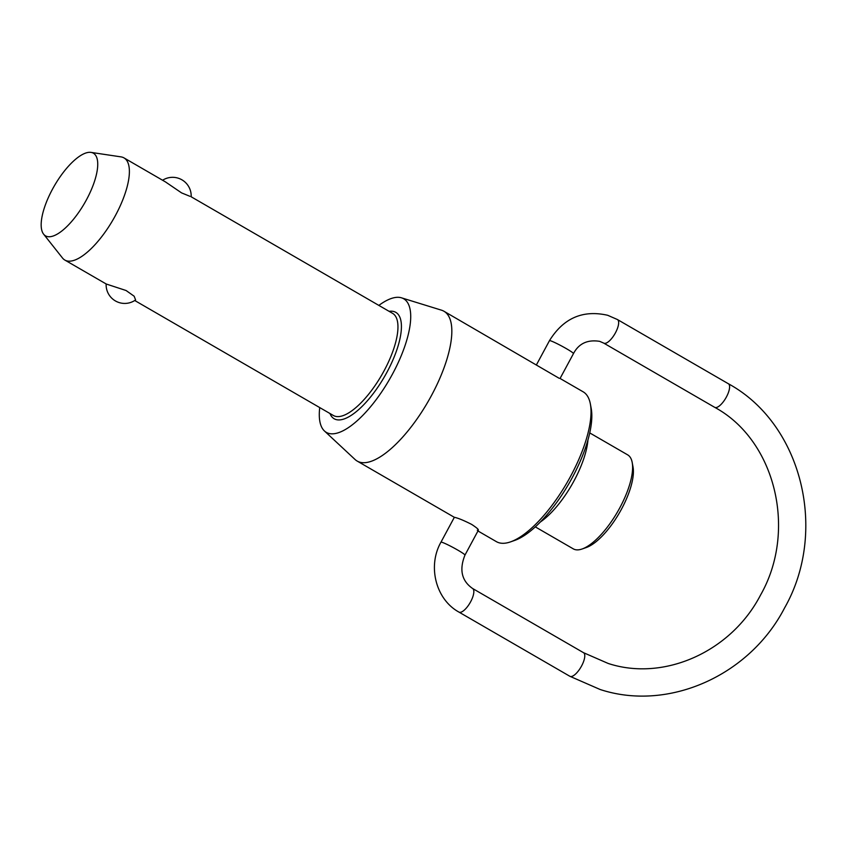 <?xml version="1.0" encoding="UTF-8"?>
<svg xmlns="http://www.w3.org/2000/svg" width="848" height="848" viewBox="0 0 848 848"><rect width="100%" height="100%" fill="white"/><g stroke="black" fill="none" stroke-linecap="round" stroke-linejoin="round"><path stroke-width="1.27" d="M90.969 152.386L121.031 156.88A59.021 21.529 120.1 0 1 122.313 157.177A59.021 21.529 120.1 0 1 123.988 157.898A59.021 21.529 120.1 0 1 114.279 217.607A59.021 21.529 120.1 0 1 66.526 260.792A59.021 21.529 120.1 0 1 64.851 260.071A59.021 21.529 120.1 0 1 62.498 258.004L43.63 234.186A47.742 17.416 -59.9 0 0 46.884 236.444A47.742 17.416 -59.9 0 0 86.475 199.757A47.742 17.416 -59.9 0 0 92.019 152.619A47.742 17.416 -59.9 0 0 90.969 152.386A47.742 17.416 -59.9 0 0 54.378 185.807A47.742 17.416 -59.9 0 0 43.63 234.186M64.851 260.071L106.244 284.016L126.076 290.514L134.164 296.228L135.585 299.927A18.592 18.592 0 0 1 106.148 283.963M189.941 196.312L181.589 192.899L165.371 181.854L123.988 157.898M535.321 526.894L573.259 548.847A54.304 19.801 -59.9 0 0 574.796 549.515A54.304 19.801 -59.9 0 0 582.141 548.985A54.304 19.801 -59.9 0 0 617.598 511.768A54.304 19.801 -59.9 0 0 632.195 462.499A54.304 19.801 -59.9 0 0 627.658 454.857L589.72 432.904M587.971 439.794A59.731 21.783 120.1 0 1 540.43 521.955M477.954 530.975L496.409 541.66A86.57 31.567 -59.9 0 0 498.857 542.72A86.57 31.567 -59.9 0 0 510.581 541.861A86.57 31.567 -59.9 0 0 567.1 482.544A86.57 31.567 -59.9 0 0 590.367 403.987A86.57 31.567 -59.9 0 0 583.138 391.808L559.86 378.346M319.728 407.57A77.189 28.154 -59.9 0 0 324.434 430.975A77.189 28.154 -59.9 0 0 328.505 433.328A77.189 28.154 -59.9 0 0 392.497 374.042A77.189 28.154 -59.9 0 0 401.496 297.828A77.189 28.154 -59.9 0 0 401.475 297.818A77.189 28.154 -59.9 0 0 378.855 305.407M441.458 310.167A86.57 31.567 120.1 0 1 441.479 310.177A86.57 31.567 120.1 0 1 443.907 311.227A86.57 31.567 120.1 0 1 429.671 398.804A86.57 31.567 120.1 0 1 359.626 462.139A86.57 31.567 120.1 0 1 357.188 461.079A86.57 31.567 120.1 0 1 355.058 459.499L324.434 430.975M440.96 542.179C427.381 565.998 435.681 599.366 458.938 612.086A13.632 4.971 -59.9 0 0 459.319 612.256A13.632 4.971 -59.9 0 0 470.629 601.773A13.632 4.971 -59.9 0 0 472.59 588.491C461.651 580.859 459.107 569.729 464.958 555.111A13.632 1.071 -151.7 0 0 455.694 548.921A13.632 1.071 -151.7 0 0 441.978 542.285A13.632 1.071 -151.7 0 0 440.96 542.179L454.358 517.28L455.312 517.513C459.086 518.488 464.534 520.789 471.668 524.414C477.88 528.505 479.756 530.445 477.286 530.233M559.108 378.261L443.907 311.227M632.195 462.499L633.021 466.93A50.583 18.444 120.1 0 1 619.422 512.828A50.583 18.444 120.1 0 1 586.392 547.49L582.141 548.985M590.367 403.987L591.194 408.418A82.85 30.21 120.1 0 1 568.923 483.604A82.85 30.21 120.1 0 1 514.831 540.367L510.581 541.861M536.466 364.799L549.462 340.673A13.632 1.071 28.3 0 1 550.479 340.769A13.632 1.071 28.3 0 1 564.196 347.415A13.632 1.071 28.3 0 1 573.471 353.595C578.792 343.504 587.537 339.423 599.695 341.352L603.755 343.122A13.632 4.971 -59.9 0 0 604.136 343.292A13.632 4.971 -59.9 0 0 615.447 332.819A13.632 4.971 -59.9 0 0 617.408 319.526L728.347 383.731A13.632 4.971 120.1 0 1 726.386 397.023A13.632 4.971 120.1 0 1 715.076 407.496A13.632 4.971 120.1 0 1 714.694 407.337C775.019 439.868 797.608 530.032 760.571 595.01C731.071 651.974 663.751 681.739 608.186 663.454L583.53 652.695A13.632 4.971 120.1 0 1 581.569 665.987A13.632 4.971 120.1 0 1 570.259 676.46A13.632 4.971 120.1 0 1 569.877 676.291L600.193 689.519C668.425 711.875 749.664 675.591 784.58 607.931C828.379 531.081 801.869 423.756 728.347 383.731M191.182 196.789L392.56 313.336A59.021 21.529 120.1 0 1 384.038 370.873A59.021 21.529 120.1 0 1 335.098 416.23A59.021 21.529 120.1 0 1 333.423 415.509L134.737 300.51M389.094 311.333A61.501 22.43 120.1 0 1 394.055 311.598A61.501 22.43 120.1 0 1 386.921 372.304A61.501 22.43 120.1 0 1 329.967 413.506M549.462 340.673C563.432 318.117 582.841 309.658 607.687 315.286L617.408 319.526M401.496 297.828L441.479 310.177M458.938 612.086L569.877 676.291M191.171 196.821A18.592 18.592 0 0 0 162.593 180.242M560.072 378.462L573.471 353.595M472.59 588.491L583.53 652.695M603.755 343.122L714.694 407.337M464.958 555.111L478.367 530.212M357.188 461.079L454.348 517.312"/></g></svg>
